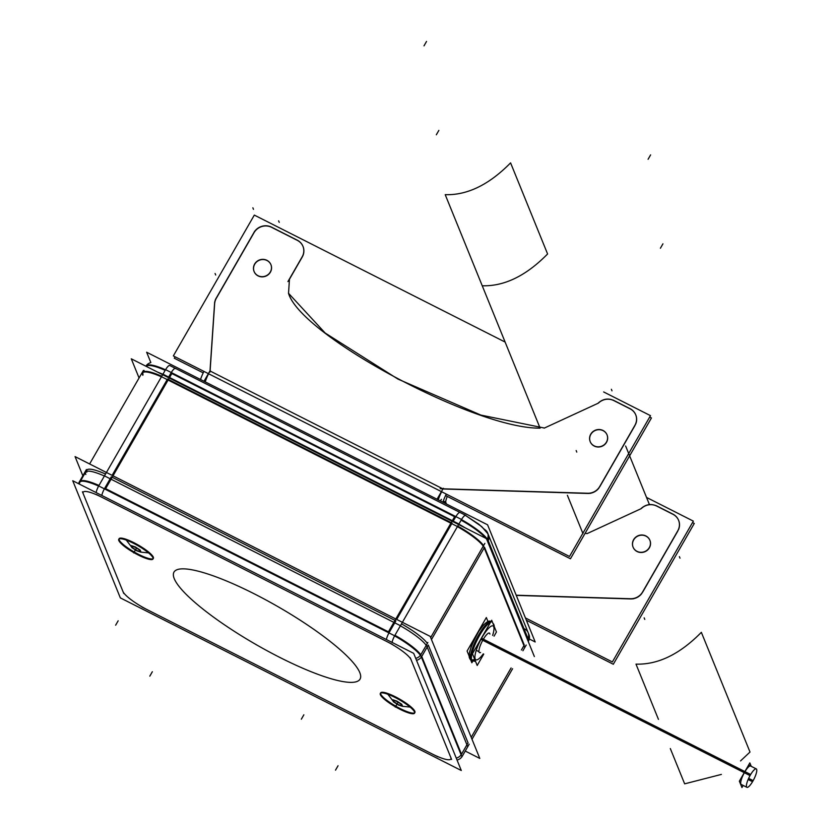 <?xml version="1.0" encoding="UTF-8"?>
<svg xmlns="http://www.w3.org/2000/svg" width="829" height="829" viewBox="0 0 829 829"><rect width="100%" height="100%" fill="white"/><g stroke="black" fill="none" stroke-linecap="round" stroke-linejoin="round"><path stroke-width="1.24" d="M452.095 523.089L167.52 379.019L112.122 475.359L167.52 379.019L452.095 523.089L167.52 379.019L452.095 523.089L396.697 619.429L452.095 523.089M483.576 545.596A32.922 6.715 -150.1 0 0 457.722 526.083A32.922 6.715 -150.1 0 1 483.576 545.596A32.922 6.715 -150.1 0 0 457.722 526.083A32.922 6.715 -150.1 0 1 483.576 545.596M524.27 645.055L484.53 547.275L431.484 639.532L484.53 547.275L524.27 645.055L484.53 547.275L524.27 645.055L521.42 649.998L524.27 645.055M142.961 372.387A32.922 6.715 -150.1 0 1 161.759 376.262A32.922 6.715 -150.1 0 0 142.961 372.387L144.08 370.428M427.349 643.377A32.922 6.715 -150.1 0 0 401.495 623.874A32.922 6.715 29.9 0 1 427.349 643.377A32.922 6.715 -150.1 0 0 401.495 623.874A32.922 6.715 29.9 0 1 427.349 643.377M468.043 742.836L428.303 645.055L468.043 742.836L428.303 645.055L468.043 742.836L461.484 754.235L421.743 656.454L428.303 645.055L421.743 656.454L461.484 754.235L468.043 742.836M105.521 474.053A32.922 6.715 -150.1 0 0 86.724 470.167A32.922 6.715 29.9 0 1 105.521 474.053A32.922 6.715 -150.1 0 0 86.807 472.178A32.922 6.715 29.9 0 1 105.521 474.053M395.868 620.869L111.293 476.799L395.868 620.869L111.293 476.799L395.868 620.869L389.319 632.268L104.734 488.208L111.293 476.799L104.734 488.208L389.319 632.268L395.868 620.869M153.355 558.373A19.751 4.031 -150.1 0 0 133.852 542.663A19.751 4.031 -150.1 0 0 119.117 538.684M119.003 539.037A19.751 4.031 -150.1 0 0 138.619 554.394A19.751 4.031 -150.1 0 0 153.106 558.653M414.914 712.536A19.751 4.031 -150.1 0 0 395.402 696.826A19.751 4.031 -150.1 0 0 380.666 692.847M380.552 693.199A19.751 4.031 -150.1 0 0 400.179 708.557A19.751 4.031 -150.1 0 0 414.666 712.805M140.194 550.114L140.909 551.876L136.826 550.508L132.029 547.378L131.314 545.617L135.396 546.985L140.194 550.114L140.909 551.876L136.826 550.508L132.029 547.378L131.314 545.617L135.396 546.985L140.194 550.114M401.754 704.267L402.469 706.028L398.386 704.66L393.588 701.531L392.873 699.769L396.956 701.137L401.754 704.267L402.469 706.028L398.386 704.66L393.588 701.531L392.873 699.769L396.956 701.137L401.754 704.267M254.14 271.611A9.078 8.591 -22.1 0 0 268.43 274.534A9.078 8.591 -22.1 0 0 266.979 260.493A9.078 8.591 -22.1 0 0 254.109 271.518M629.553 408.552L614.32 400.842L629.553 408.552M613.792 400.573A12.963 12.28 -22.1 0 0 598.839 402.718A12.963 12.28 -22.1 0 1 613.792 400.573M598.383 403.132L544.187 428.147L598.383 403.132M288.606 293.487C301.248 335.766 475.566 429.101 540.104 428.147L445.214 194.67C467.266 195.354 489.058 184.753 510.581 162.878L547.596 253.975C526.073 275.85 504.281 286.44 482.24 285.767L540.104 428.147C475.39 429.111 300.502 335.32 288.492 293.207M302.233 257.042L289.238 279.632L302.233 257.042M302.999 246.4A12.963 12.28 -22.1 0 0 297.352 240.369A12.963 12.28 -22.1 0 1 302.533 256.493A12.963 12.28 -22.1 0 0 303.031 246.493M296.792 240.089L272.109 227.592L296.792 240.089M271.58 227.322A12.963 12.28 -22.1 0 0 254.057 232.659A12.963 12.28 -22.1 0 1 271.58 227.322M253.757 233.177L216.597 297.798L253.757 233.177M216.286 298.336A12.963 12.28 -22.1 0 0 214.649 303.673A12.963 12.28 -22.1 0 1 216.286 298.336M214.607 304.243L210.11 370.656L214.607 304.243M443.121 488.986L587.668 493.452A12.963 12.28 -22.1 0 0 599.025 487.898A12.963 12.28 -22.1 0 1 587.668 493.452L443.121 488.986M599.761 486.747L634.983 425.505L599.761 486.747M635.75 414.863A12.963 12.28 -22.1 0 0 630.102 408.832A12.963 12.28 -22.1 0 1 635.646 424.179A12.963 12.28 -22.1 0 0 635.791 414.956M590.258 441.774A9.078 8.591 -22.1 0 0 604.548 444.696A9.078 8.591 -22.1 0 0 603.087 430.655A9.078 8.591 -22.1 0 0 590.217 441.681M438.251 499.846A15.554 3.844 -63.1 0 1 441.639 491.732A15.554 3.844 -63.1 0 0 438.251 499.846M205.209 381.868A15.554 3.844 -63.1 0 1 208.597 373.755A15.554 3.844 -63.1 0 0 205.209 381.868M641.242 508.612L587.046 533.627L641.242 508.612M656.661 506.053A12.963 12.28 -22.1 0 0 641.698 508.198A12.963 12.28 -22.1 0 1 656.661 506.053M657.19 506.322L672.412 514.032L657.19 506.322M678.516 529.658A12.963 12.28 -22.1 0 0 678.65 520.425A12.963 12.28 -22.1 0 0 672.972 514.312A12.963 12.28 -22.1 0 1 678.516 529.658M677.853 530.985L642.63 592.227L677.853 530.985M630.527 598.932A12.963 12.28 -22.1 0 0 641.895 593.367A12.963 12.28 -22.1 0 1 630.527 598.932L516.27 595.398L630.527 598.932M649.936 540.425A9.078 8.591 157.9 0 1 637.097 551.534A9.078 8.591 157.9 0 1 633.128 547.254M633.087 547.161A9.078 8.591 157.9 0 1 645.957 536.135A9.078 8.591 157.9 0 1 649.895 540.332M750.577 766.006A10.342 2.56 116.9 0 0 744.66 772.162A10.342 2.56 116.9 0 0 741.24 784.452M150.847 362.574L146.64 352.221L487.587 524.819L535.192 641.967L529.296 638.983M486.903 539.772A7.896 7.482 -22.1 0 0 484.841 529.617M486.913 539.793L487.473 538.829L528.798 640.516L528.239 641.48A7.896 7.482 -22.1 0 0 528.954 634.651L487.628 532.964M145.987 365.972L145.842 366.18A7.896 7.482 157.9 0 1 150.339 362.791M460.862 520.622L460.872 520.622A7.896 1.959 -63.1 0 1 465.722 515.348A7.896 1.959 -63.1 0 1 466.012 515.7L465.877 515.628M164.909 370.791A7.896 1.959 -63.1 0 1 169.758 365.516L465.722 515.348M162.66 374.698L165.562 369.641L461.525 519.482L458.624 524.529M457.463 526.539L161.5 376.708M454.282 517.286L452.043 521.192M461.463 519.596A32.922 6.715 29.9 0 1 487.307 539.099M457.401 526.653A32.922 6.715 29.9 0 1 483.245 546.166M524.736 647.584L483.411 545.886M141.914 373.009L142.194 373.703M146.37 366.449A32.922 6.715 29.9 0 1 165.158 370.345A32.922 6.715 29.9 0 0 146.37 366.449L146.692 365.89A32.922 6.715 29.9 0 1 165.489 369.775M171.489 374.128L169.251 378.034M142.847 375.278A32.922 6.715 29.9 0 1 142.629 372.957A32.922 6.715 29.9 0 1 161.427 376.832M131.283 358.812L486.436 538.612L534.363 656.558L486.436 538.612L131.283 358.812L139.065 377.962L131.283 358.812M452.333 520.685L393.858 622.382M458.851 524.125A32.922 6.715 29.9 0 1 465.048 527.783M400.366 625.822A32.922 6.715 29.9 0 1 426.22 645.335M526.187 645.055L522.912 650.755M512.591 668.702L472.012 739.271M484.861 543.358L430.686 637.574M467.711 746.753L426.386 645.055M143.365 370.48L89.615 463.96M84.89 472.178L85.169 472.872M157.489 372.076A32.922 6.715 29.9 0 1 162.878 374.314M169.541 377.516L111.065 479.214M85.822 474.447A32.922 6.715 29.9 0 1 85.605 472.126A32.922 6.715 29.9 0 1 104.402 476.012M458.914 524.011L400.438 625.708L104.475 475.877L162.95 374.18L458.914 524.011M75.056 456.592L430.199 636.392L479.794 758.421L465.235 751.053L479.794 758.421L430.199 636.392L75.056 456.592L82.838 475.742L75.056 456.592M413.681 653.345L72.734 480.737L120.34 597.885L461.287 770.493L413.681 653.345M78.631 483.721A7.896 7.482 -22.1 0 1 79.843 481.007L80.112 481.67M421.298 653.905L421.277 653.863A7.896 7.482 157.9 0 1 415.723 658.361M462.613 755.551A7.896 7.482 157.9 0 1 457.048 760.058M395.371 634.537L395.36 634.537A7.896 1.959 116.9 0 0 392.096 642.413M99.407 484.706A7.896 1.959 116.9 0 0 96.133 492.581M401.92 623.128L394.645 635.781L98.682 485.949L105.957 473.297M105.988 488.043L112.547 476.634M98.62 486.084A32.922 6.715 -150.1 0 0 79.812 482.198A32.922 6.715 -150.1 0 0 79.646 482.644M79.118 482.291L86.371 469.597M469.193 744.173L461.919 756.815L420.593 655.128L427.868 642.475M420.396 655.345A32.922 6.715 -150.1 0 0 394.594 635.905M388.78 631.201L395.34 619.802M139.324 555.554A19.751 4.031 29.9 0 1 118.754 539.316A19.751 4.031 29.9 0 1 134.567 543.845M132.422 542.757A19.751 4.031 29.9 0 1 153.002 559.005A19.751 4.031 29.9 0 1 137.179 554.466M400.884 709.717A19.751 4.031 29.9 0 1 380.304 693.469A19.751 4.031 29.9 0 1 396.127 698.008M393.982 696.92A19.751 4.031 29.9 0 1 414.552 713.168A19.751 4.031 29.9 0 1 398.739 708.629M131.884 546.881A4.839 0.984 29.9 0 1 132.858 546.435M134.07 546.839A4.839 0.984 29.9 0 1 136.381 547.979M138.692 549.482A4.839 0.984 29.9 0 1 140.236 551.109M140.775 552.166L140.039 550.332M140.163 550.933A4.839 0.984 29.9 0 1 136.609 550.342A4.839 0.984 29.9 0 1 131.801 546.694M136.598 550.736L140.847 552.155M131.79 547.565L136.775 550.819M131.158 545.834L131.904 547.668M135.334 547.264L131.086 545.845M140.142 550.425L135.158 547.171M393.433 701.044A4.839 0.984 29.9 0 1 394.407 700.588M395.63 701.002A4.839 0.984 29.9 0 1 397.941 702.132M400.241 703.634A4.839 0.984 29.9 0 1 401.796 705.272M402.334 706.318L401.588 704.484M401.713 705.085A4.839 0.984 29.9 0 1 398.158 704.505A4.839 0.984 29.9 0 1 393.361 700.857M398.158 704.888L402.397 706.308M393.34 701.728L398.334 704.982M392.708 699.997L393.454 701.821M396.884 701.427L392.645 699.997M401.702 704.588L396.708 701.334M649.667 417.07L651.428 417.961L570.445 558.777L445.577 495.566M203.209 372.863L174.287 358.221L175.095 356.802M266.347 260.057A9.078 8.591 157.9 0 1 268.119 274.554A9.078 8.591 157.9 0 1 257.518 275.415M258.596 275.964A9.078 8.591 157.9 0 1 256.824 261.477A9.078 8.591 157.9 0 1 267.425 260.607M603.667 391.951L650.485 415.65L569.513 556.477L173.344 355.91L254.316 215.094L505.12 342.056M602.465 430.22A9.078 8.591 157.9 0 1 604.237 444.707A9.078 8.591 157.9 0 1 593.626 445.577M594.714 446.126A9.078 8.591 157.9 0 1 592.942 431.629A9.078 8.591 157.9 0 1 603.543 430.769M634.589 425.837A12.963 12.28 -22.1 0 0 635.708 414.769A12.963 12.28 -22.1 0 0 629.48 408.386M598.984 487.794L635.615 424.096M586.973 493.234A12.963 12.28 -22.1 0 0 599.978 486.032M440.158 488.716L590.476 493.348M443.349 488.271L437.049 499.234M446.292 494.094A15.554 3.844 116.9 0 0 442.914 502.208M203.934 371.392A15.554 3.844 116.9 0 0 200.545 379.506M443.318 500.985L445.712 502.198L446.448 504.001M210.307 370.294L204.007 381.257M447.308 496.436A7.772 1.927 116.9 0 0 445.95 502.737L445.929 502.716M214.659 302.139L209.913 372.169M216.524 297.632A12.963 12.28 -22.1 0 0 214.545 304.088M254.731 231.156L215.457 299.466M272.036 227.426A12.963 12.28 -22.1 0 0 253.684 233.001M297.818 240.462L270.969 226.866M301.839 257.384A12.963 12.28 -22.1 0 0 302.958 246.306A12.963 12.28 -22.1 0 0 296.73 239.923M302.461 256.327L287.932 281.591M289.445 279.394L288.533 293.3L325.175 333.03L398.003 379.112L480.903 415.091L544.114 427.982M658.454 719.375L635.998 664.122C658.05 664.796 679.832 654.205 701.355 632.33L750.007 752.048L740.535 760.929M582.963 533.627L567.388 495.286L582.963 533.627M649.428 504.56L625.636 446.012L649.428 504.56M614.258 400.676C608.527 397.941 603.222 398.697 598.31 402.967M630.568 408.915L613.18 400.117M441.37 499.338L440.437 500.954M525.42 617.926L612.382 661.946L693.355 521.13L646.537 497.431M646.413 536.239A9.078 8.591 -22.1 0 0 633.045 547.067A9.078 8.591 -22.1 0 0 637.574 551.606M636.496 551.057A9.078 8.591 -22.1 0 0 649.863 540.239A9.078 8.591 -22.1 0 0 645.325 535.7M526.363 620.237L613.315 664.257L694.287 523.441L692.536 522.55M633.346 598.828L516.187 595.212M642.848 591.512A12.963 12.28 157.9 0 1 629.833 598.704M678.485 529.576L641.853 593.274M672.35 513.866A12.963 12.28 157.9 0 1 678.578 520.249A12.963 12.28 157.9 0 1 677.459 531.316M656.05 505.597L673.438 514.394M657.117 506.156C651.397 503.421 646.081 504.177 641.18 508.446M721.385 774.41L684.65 783.84L670.309 748.546M586.984 533.461L585.005 533.472M472.779 661.148L471.856 662.765L470.706 659.946M469.224 656.309L467.09 651.045L486.343 617.553L488.074 621.812M490.768 621.874L486.799 622.341L483.898 624.589L478.25 631.957L474.758 638.175L471.204 646.433L469.38 653.376L470.043 659.128A2.632 2.528 -31.9 0 0 471.09 660.05M469.753 655.812A2.632 2.456 -14.4 0 0 470.758 659.242A21.606 5.347 -63.1 0 1 477.597 637.169A21.606 5.347 -63.1 0 1 490.737 621.937M474.955 661.345L471.546 660.558A21.606 5.347 -63.1 0 1 470.623 659.179L471.556 659.646A21.606 5.347 -63.1 0 0 472.489 661.024A21.606 5.347 -63.1 0 0 472.582 661.076M491.131 622.04C489.369 619.481 485.452 622.206 479.38 630.227C470.945 645.459 467.711 654.848 469.68 658.402A2.632 2.497 -22.1 0 0 470.831 659.646A21.606 5.347 -63.1 0 1 477.286 637.584A21.606 5.347 -63.1 0 1 490.747 621.916A21.606 5.347 -63.1 0 0 476.976 638.009A21.606 5.347 -63.1 0 0 470.945 659.977L471.888 660.454A21.606 5.347 -63.1 0 1 476.913 640.475A21.606 5.347 -63.1 0 1 490.395 622.527M471.742 660.381A2.632 2.528 -31.9 0 0 474.924 659.863M474.623 659.138A2.632 2.456 -14.4 0 1 471.411 659.573A21.606 5.347 -63.1 0 1 477.525 638.879A21.606 5.347 -63.1 0 1 490.488 622.372M493.493 623.895A2.632 2.528 148.1 0 1 493.504 623.905L494.105 625.346A2.632 2.456 165.6 0 1 494.146 626.299M493.504 623.905A2.632 2.528 148.1 0 1 493.846 625.553M483.742 654.102L477.203 665.469L472.437 653.749L491.69 620.268L496.457 631.988L494.063 636.154M480.986 639.397L750.038 775.602A10.342 2.56 -63.1 0 1 756.266 768.887A10.342 2.56 -63.1 0 1 752.525 781.726L748.131 779.509M748.649 778.348L753.157 780.628A10.342 2.56 -63.1 0 1 746.929 787.332A10.342 2.56 -63.1 0 1 750.67 774.504L481.597 638.278M743.167 785.436L741.955 787.55L739.364 781.167L749.851 762.918L751.25 766.348M460.022 512.467A7.896 1.959 116.9 0 0 455.836 516.602A7.896 1.959 116.9 0 1 460.022 512.467L175.447 368.397A7.896 1.959 116.9 0 0 171.261 372.532A7.896 1.959 116.9 0 1 175.738 368.739M488.405 534.871A7.896 7.482 157.9 0 1 488.25 540.746A7.896 7.482 157.9 0 0 488.426 534.923L528.166 632.703A7.896 7.482 157.9 0 1 527.99 638.527A7.896 7.482 157.9 0 0 524.695 628.973M170.929 373.091L455.504 517.161L452.924 521.648L455.504 517.161L170.929 373.091L168.349 377.578L170.929 373.091M461.131 520.166A32.922 6.715 29.9 0 1 486.975 539.669A32.922 6.715 29.9 0 0 461.131 520.166M487.939 541.347L527.441 639.522L487.939 541.347M161.759 376.262A32.922 6.715 -150.1 0 0 143.034 374.387A32.922 6.715 -150.1 0 1 161.759 376.262M511.099 667.946L471.214 737.313L511.099 667.946M101.832 497.255A25.015 5.098 -150.1 0 0 83.232 493.742L122.961 591.512A25.015 5.098 -150.1 0 0 147.614 609.895L432.189 753.965A25.015 5.098 -150.1 0 0 450.8 757.488L411.06 659.708A25.015 5.098 -150.1 0 0 386.418 641.325L101.832 497.255A25.015 5.098 -150.1 0 0 83.232 493.742L122.961 591.512A25.015 5.098 -150.1 0 0 147.614 609.895L432.189 753.965A25.015 5.098 -150.1 0 0 450.8 757.488L411.06 659.708A25.015 5.098 -150.1 0 0 386.418 641.325L101.832 497.255M279.964 657.49A107.324 21.886 29.9 0 1 174.245 578.642A107.324 21.886 29.9 0 1 254.057 593.73A107.324 21.886 29.9 0 1 359.786 672.578A107.324 21.886 29.9 0 1 279.964 657.49A107.324 21.886 29.9 0 1 174.245 578.642A107.324 21.886 29.9 0 1 254.057 593.73A107.324 21.886 29.9 0 1 359.786 672.578A107.324 21.886 29.9 0 1 279.964 657.49M133.852 542.663A19.751 4.031 -150.1 0 0 119.158 539.886A19.751 4.031 -150.1 0 0 138.619 554.394A19.751 4.031 -150.1 0 0 153.313 557.171A19.751 4.031 -150.1 0 0 133.852 542.663M395.402 696.826A19.751 4.031 -150.1 0 0 380.718 694.049A19.751 4.031 -150.1 0 0 400.179 708.557A19.751 4.031 -150.1 0 0 414.863 711.334A19.751 4.031 -150.1 0 0 395.402 696.826M101.822 495.462A7.896 1.959 -63.1 0 1 104.381 488.83A7.896 1.959 -63.1 0 0 101.822 495.462M456.261 758.1A7.896 7.482 -22.1 0 0 461.111 754.825A7.896 7.482 -22.1 0 1 456.261 758.1M416.521 660.319A7.896 7.482 -22.1 0 0 421.37 657.045A7.896 7.482 -22.1 0 1 416.521 660.319M386.397 639.532A7.896 1.959 -63.1 0 1 388.967 632.9A7.896 1.959 -63.1 0 0 386.397 639.532M86.724 470.167L80.175 481.566A32.922 6.715 -150.1 0 1 98.972 485.452A32.922 6.715 -150.1 0 0 80.164 481.576M420.79 654.775A32.922 6.715 -150.1 0 0 394.936 635.273A32.922 6.715 -150.1 0 1 420.79 654.775M82.434 491.784L123.759 593.471M141.925 607.015L437.878 756.846M451.598 759.437L410.262 657.749M392.107 644.206L96.143 494.374M136.236 548.529L133.707 552.933L136.236 548.529M397.785 702.691L395.257 707.096L397.785 702.691M594.238 446.054A9.078 8.591 -22.1 0 0 606.507 442.323A9.078 8.591 -22.1 0 0 603.087 430.655A9.078 8.591 -22.1 0 0 590.818 434.386A9.078 8.591 -22.1 0 0 594.238 446.054M258.12 275.902A9.078 8.591 -22.1 0 0 270.389 272.171A9.078 8.591 -22.1 0 0 266.979 260.493A9.078 8.591 -22.1 0 0 254.7 264.223A9.078 8.591 -22.1 0 0 258.12 275.902M442.738 488.789L210.079 371.009L442.738 488.789M611.367 389.288L611.999 390.832M576.155 450.541L576.777 452.085M115.635 625.201L118.164 620.807M426.531 41.45L424.002 45.854M445.867 502.571L443.235 501.234M215.074 273.477L215.706 275.01M252.845 207.789L253.477 209.333M278.617 220.835L279.238 222.369M301.331 719.209L303.86 714.816M650.61 154.888L648.081 159.292M637.097 551.534A9.078 8.591 157.9 0 1 633.688 539.866A9.078 8.591 157.9 0 1 645.957 536.135A9.078 8.591 157.9 0 1 649.376 547.803A9.078 8.591 157.9 0 1 637.097 551.534M335.517 770.151L338.045 765.758M662.941 243.83L660.402 248.234M644.775 619.408L644.154 617.864M679.998 558.155L679.376 556.622M149.811 676.143L152.339 671.739M438.862 130.391L436.334 134.785M472.012 660.713A21.606 5.347 -63.1 0 1 470.831 659.646A21.606 5.347 -63.1 0 1 477.286 637.584A21.606 5.347 -63.1 0 1 490.747 621.916M471.628 660.05A21.606 5.347 -63.1 0 1 477.214 639.677A21.606 5.347 -63.1 0 1 490.447 622.444A21.606 5.347 -63.1 0 0 477.214 639.677A21.606 5.347 -63.1 0 0 471.628 660.05L470.831 659.646A21.606 5.347 -63.1 0 0 471.618 660.589L472.416 660.993A21.606 5.347 -63.1 0 1 471.628 660.05A2.632 2.497 -22.1 0 0 474.779 659.511M493.037 623.584A2.632 2.497 157.9 0 1 494.001 625.947A2.632 2.497 157.2 0 0 493.027 623.553M475.193 658.972A18.974 4.694 -63.1 0 1 482.157 637.232A18.974 4.694 -63.1 0 1 493.711 626.765A18.974 4.694 -63.1 0 1 492.633 635.428A18.974 4.694 -63.1 0 0 493.711 626.765A18.974 4.694 -63.1 0 0 482.157 637.232A18.974 4.694 -63.1 0 0 475.193 658.972A18.974 4.694 -63.1 0 0 483.286 653.874A18.974 4.694 -63.1 0 1 475.193 658.972M489.794 633.584A10.943 2.705 -63.1 0 1 489.908 634.05A10.943 2.705 -63.1 0 0 489.794 633.584A10.943 2.705 -63.1 0 0 483.131 639.615A10.943 2.705 -63.1 0 0 479.11 652.164A10.943 2.705 -63.1 0 1 483.131 639.615A10.943 2.705 -63.1 0 1 489.794 633.584M480.571 652.496A10.943 2.705 -63.1 0 1 479.11 652.164A10.943 2.705 -63.1 0 0 480.571 652.496M469.711 658.485A2.632 2.497 -23.1 0 0 470.924 659.729M471.566 660.039A2.632 2.497 -22.8 0 0 474.789 659.542M481.286 638.827L744.566 772.12M748.38 778.928L752.846 781.187L748.38 778.928M487.918 533.824L485.431 530.27L478.799 524.197L465.318 515.306L481.722 526.602L487.918 533.824M79.211 484.012L79.926 482.032L79.211 484.012M148.515 552.891L140.857 552.135L148.515 552.891M131.687 547.14L126.288 540.114L131.687 547.14M469.68 658.402L471.618 660.589M756.266 768.887L748.639 765.032M476.292 650.33L478.934 651.656L476.292 650.33M746.929 787.332L740.556 784.11M527.876 632.04L528.166 632.703M79.812 482.198L87.086 469.546M410.075 707.054L402.407 706.298M393.247 701.303L387.837 694.267M469.442 657.687L471.732 660.64"/></g></svg>
